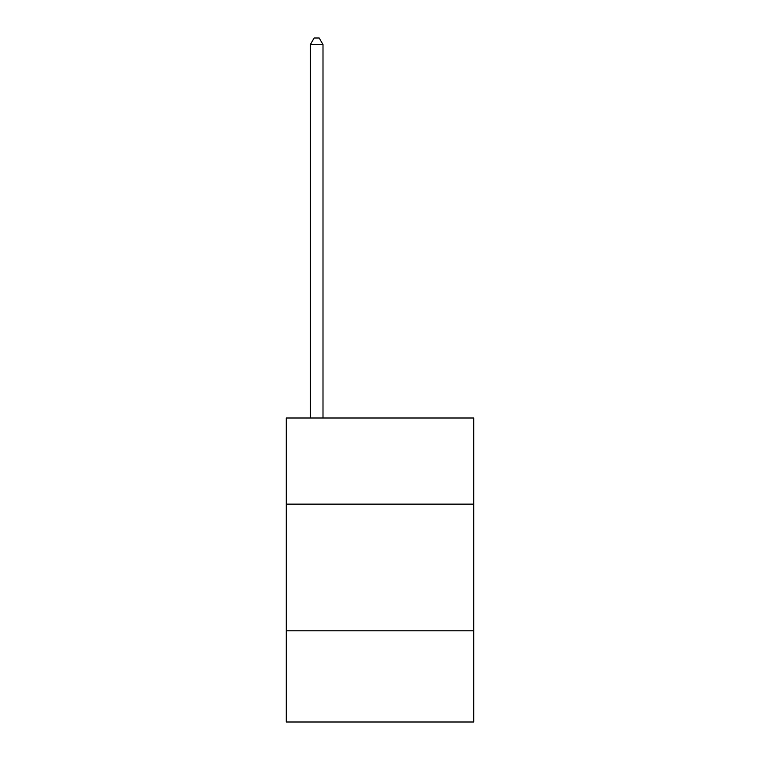 <?xml version="1.0" encoding="UTF-8"?>
<svg xmlns="http://www.w3.org/2000/svg" width="760" height="760" viewBox="0 0 760 760"><rect width="100%" height="100%" fill="white"/><g stroke="black" fill="none" stroke-linecap="round" stroke-linejoin="round"><path stroke-width="1.14" d="M473.736 504.136L473.736 418L286.263 418L286.263 504.136L473.736 504.136L473.736 722L286.263 722L286.263 504.136M473.736 630.8L286.263 630.8M323 418L323 44.584L310.337 44.584L310.337 418M310.337 44.584L314.137 38L319.2 38L323 44.584"/></g></svg>
